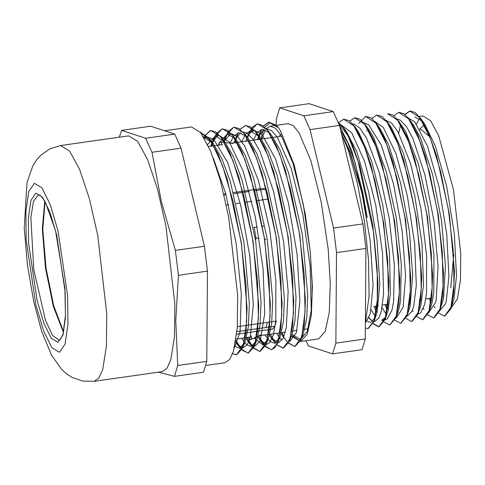 <?xml version="1.0" encoding="UTF-8"?>
<svg xmlns="http://www.w3.org/2000/svg" width="485" height="485" viewBox="0 0 485 485"><rect width="100%" height="100%" fill="white"/><g stroke="black" fill="none" stroke-linecap="round" stroke-linejoin="round"><path stroke-width="0.73" d="M65.099 343.98L59.467 352.304L51.925 347.763L43.62 331.043L35.817 304.695L26.208 239.996L25.869 211.502L28.73 191.575L34.362 183.245L41.91 187.792L50.21 204.506L58.018 230.86L67.621 295.559L67.961 324.053L65.099 343.98M175.388 250.399L161.359 201.669L151.975 152.278L181.038 148.143L204.452 246.259L175.388 250.399L178.395 275.286L207.459 271.145L206.786 361.373L177.722 365.508L175.734 320.73L178.395 275.286M158.377 372.189L174.448 376.39L203.512 372.25L206.786 361.373M145.7 138.273L121.62 130.374L150.683 126.239L174.764 134.133L145.7 138.273L151.975 152.278M174.448 376.39L177.722 365.508M174.764 134.133L181.038 148.143M204.452 246.259L207.459 271.145M121.62 130.374L119.31 137.194M60.558 145.561L128.646 135.867L137.764 141.45L147.767 159.898L157.498 189.089L165.846 225.683L174.842 303.956L174.461 336.669L170.756 359.894L166.955 368.303L162.208 371.643L94.12 381.331L82.589 381.077L72.083 377.372L66.954 374.123L61.825 369.612L51.671 355.426L41.795 331.655L33.786 301.779L27.39 264.713L24.25 227.992L26.954 182.596L32.828 165.791L36.52 160.02L40.54 155.467L49.585 149.01L60.558 145.561L69.682 151.144L79.679 169.586L89.41 198.777L97.758 235.37L106.755 313.643L106.373 346.363L102.668 369.588L98.873 377.997L94.12 381.331M164.482 130.762L191.442 126.924L200.566 132.514L210.563 150.956L220.293 180.147L228.641 216.74L237.638 295.013L237.256 327.733L233.552 350.952L229.757 359.361L225.004 362.701L205.822 365.435M237.335 326.635L276.298 321.088L274.898 326.199L272.77 329.097L236.668 334.232M233.509 192.575L263.155 188.356L265.513 189.186L267.944 199.092L257.074 200.638M236.935 331.601L274.898 326.199M226.301 205.022L228.544 204.7M236.328 203.597L240.22 203.039M245.404 202.3L251.891 201.378M265.513 189.186L254.625 190.738M249.375 191.484L233.812 193.703M226.034 194.806L224.082 195.085M223.821 193.958L225.731 193.685M339.548 125.724L351.625 150.301L362.81 192.418L367.121 217.322M343.428 137.764L350.194 152.229L362.228 192.745L367.157 217.577L355.299 163.396L348.018 143.311L340.67 130.416M263.488 125.967L268.817 122.153L278.481 127.828L280.633 131.12L294.195 164.961L305.326 214.176L310.297 251.933L303.355 204.773L292.958 163.209L281.1 135.236L275.341 128.167L270.066 126.245L266.247 128.634M265.362 129.828L261.7 139.001M278.481 127.828L276.226 125.227L270.139 122.753L264.871 127.185M263.773 129.35L260.845 139.122M430.644 298.208L431.456 300.118M444.763 316.153L450.662 309.048L453.645 293.734L454.463 271.333L449.316 213.594L436.627 155.837L428.643 133.411L420.422 118.073L415.039 112.435L410.061 110.962L405.054 114.557M433.917 317.924L439.737 310.746L442.72 295.395L443.539 272.946L438.373 215.122L425.672 157.298L417.682 134.824L409.449 119.48L404.023 113.775L399.016 112.326M409.334 303.204L409.57 303.737M422.835 319.694L428.782 312.546L431.789 297.208L432.608 274.722L427.455 216.813L414.742 158.844L406.739 136.315L398.494 120.892L393.044 115.163L388.012 113.672M412.02 321.44L417.846 314.328L420.853 298.93L421.683 276.401L416.512 218.323L403.756 160.208L395.73 137.643L387.46 122.196L382.041 116.521L376.76 115.078M386.454 304.495L387.442 306.847M387.685 307.387L388.436 309.054M400.792 323.252L406.933 316.002L409.934 300.542L410.753 277.953L405.557 219.772L392.777 161.596L384.744 138.995L376.463 123.566L371.031 117.861L366.023 116.4M375.414 306.065L376.505 308.666M389.849 325.017L395.978 317.778L398.997 302.337L399.828 279.706L394.644 221.445L381.853 163.142L373.802 140.486L365.514 124.991L360.034 119.231L354.911 117.758M369.043 317.554L370.237 319.573M373.183 323.58L379.118 326.757M379.143 326.751L385.029 319.585L388.061 304.113L388.897 281.445L383.708 223.045L370.892 164.591L362.822 141.887L354.511 126.336L349.036 120.601L343.592 119.171M365.338 328.121L368.23 328.521L374.117 321.276L377.142 305.72L377.973 282.991L372.747 224.446L359.894 165.912L351.813 143.184L343.483 127.664L337.869 121.838M344.192 129.192L345.326 130.423M346.957 132.49L356.784 151.75L368.745 192.084L377.015 240.087L379.822 284.222L377.087 312.486L374.117 321.276M375.105 317.99L370.789 322.149L368.612 321.894L367.151 321.076M355.256 127.931L356.384 129.149M354.511 126.336L358.682 132.156L371.637 161.062L382.707 204.731L389.443 252.643L390.449 293.286L388.055 310.624L386.042 316.226M385.478 317.245L381.78 320.264M375.457 316.559L371.177 309.709M366.32 126.658L367.412 127.846M369.061 129.931L373.65 137.491L386.296 171.672L396.251 217.674L401.337 264.434L400.549 300.712L399.022 308.775L396.433 315.395M386.648 314.904L386.424 314.632M386.193 314.341L382.077 307.623M360.834 138.037L360.919 137.637M376.463 123.566L380.27 128.864L388.6 144.633L400.683 183.288L409.334 230.599L412.686 275.183L410.152 306.32L406.933 316.002M397.639 312.995L397.403 312.71M388.364 124.033L389.437 125.178M387.46 122.196L391.328 127.579L403.465 153.369L414.736 195.619L421.92 243.179L423.496 284.61L420.968 305.083L417.846 314.328M418.901 310.77L418.355 311.734M398.494 120.892L405.508 131.247L418.161 163.463L428.394 208.35L433.978 255.104L433.772 292.485L431.935 303.228L428.782 312.546M429.862 308.933L429.316 309.885M409.449 119.48L413.444 125.033L420.434 137.74L432.608 174.655L441.611 221.166L445.503 266.083L443.551 298.608L439.737 310.746M440.829 307.084L440.271 308.048M430.607 307.308L430.086 306.641M414.796 116.976L422.544 121.268L424.478 123.717L435.3 145.888L446.746 186.646L454.342 233.74L456.482 275.844L453.881 299.542L451.226 306.223M441.295 305.035L441.053 304.719M430.334 298.251L431.383 300.688M434.22 306.484L434.96 307.805M438.749 313.152L444.575 316.184L450.941 307.248L454.002 284.04L453.19 250.09L448.522 210.563L440.604 171.502L430.534 138.868L419.737 117.612L409.752 110.998L404.884 114.418M400.561 124.59L398.87 132.623M419.282 299.821L420.204 301.973M423.332 308.387L424.036 309.618M427.806 314.941L433.602 317.948L439.992 309.03L443.072 285.774L442.265 251.721L437.579 212.084L429.637 172.921L419.531 140.201L408.709 118.922L398.7 112.362L393.868 115.776M409.261 303.804L409.492 304.325M412.45 310.297L413.105 311.449M416.864 316.717L422.635 319.73L429.049 310.83L432.141 287.532L431.335 253.425L426.654 213.715L418.7 174.454L408.576 141.644L397.73 120.31L387.703 113.732M405.909 318.487L411.71 321.5L418.125 312.528L421.21 289.181L420.404 255.031L415.718 215.267L407.758 175.958L397.627 143.105L386.763 121.729L376.724 115.078L371.849 118.473M386.145 304.538L387.37 307.423M387.606 307.951L388.327 309.521M394.96 320.27L400.774 323.259L407.194 314.25L410.286 290.854L409.479 256.632L404.775 216.783L396.797 177.407L386.648 144.506L375.772 123.087L365.708 116.424L358.803 123.39M375.099 306.114L376.433 309.254M382.453 320.155L383.817 321.84M384.011 322.052L389.794 325.023L396.251 316.044L399.361 292.607L398.549 258.275L393.832 218.323L385.83 178.838L375.651 145.852L364.744 124.402L354.662 117.794L349.83 121.189M368.897 317.899L369.37 318.712M373.068 323.822L378.833 326.805L385.308 317.833L388.424 294.353L387.624 259.978L382.907 219.954L374.899 180.384L364.702 147.307L353.777 125.809L343.677 119.158L338.821 122.529M367.921 328.575L374.038 320.627L377.3 299.954L377.184 269.29L373.626 232.685L358.118 161.238L348.048 135.842L338.039 122.214M207.501 137.067L204.015 137.57L213.085 143.342L221.815 158.516L230.363 181.717L243.991 242.767L249.357 303.865L248.314 327.132L244.907 342.38L239.548 348.206L234.764 346.241M207.653 144.409L215.285 135.964L224.725 141.638L233.455 156.788L242.003 179.971L255.65 240.996L261.033 302.113L259.996 325.393L256.595 340.682L251.218 346.551L246.629 344.75L241.591 338.263M218.444 145.16L219.171 143.142M219.365 142.657L226.956 134.303L234.34 137.673M211.709 146.118L216.237 133.666L222.282 128.792L232.182 134.733L236.401 139.971L245.131 155.139L253.679 178.304L267.314 239.329L272.703 300.445L271.667 323.713L268.272 339.027L262.888 344.883L254.14 338.021M230.217 143.178L233.255 136.685M233.485 136.352L238.626 132.629L246.047 136.061M223.912 142.287L228.289 131.423L233.952 127.118L243.9 133.132L248.114 138.364L256.844 153.581L265.392 176.77L279.014 237.826L284.374 298.918L283.331 322.155L279.924 337.421L274.558 343.216L269.975 341.446L264.937 334.941M241.779 141.838L245.604 134.09L250.302 130.968L259.784 136.703L268.514 151.902L277.062 175.103L290.685 236.159L296.044 297.25L295.001 320.506L291.588 335.753L289.969 338.821M282.058 340.106L279.748 337.827M279.299 337.275L276.608 333.28M253.455 140.171L257.274 132.423L261.973 129.313L269.363 132.702M247.592 137.716L251.86 127.749L257.299 123.802L267.211 129.774L271.424 135.006L280.154 150.162L288.702 173.351L302.343 234.388L307.72 295.498L306.684 318.772L303.277 334.05L301.658 337.123M297.905 339.906L291.418 336.154M200.196 132.059L208.871 138.11L218.062 154.115L227.071 178.613L241.433 243.137L247.065 307.769L245.944 332.407L242.318 348.582L236.595 354.802L232.654 353.632M203.651 136.976L210.611 130.453L220.511 136.406L229.702 152.381L238.717 176.855L253.085 241.354L258.741 306.017L257.626 330.667L254.007 346.878L248.265 353.153L242.367 350.279L235.856 340.385M232.182 134.733L241.378 150.732L250.387 175.194L264.755 239.687L270.412 304.35L269.296 328.988L265.683 345.223L259.936 351.479L253.758 348.327L246.926 337.505M243.9 133.132L253.097 149.18L262.106 173.666L276.456 238.202L282.082 302.822L280.954 327.436L277.335 343.622L271.612 349.806L265.453 346.696L258.644 335.923M235.049 142.796L235.771 139.91M235.922 139.371L238.341 132.678M240.227 129.368L245.628 125.457L255.571 131.471L264.762 147.501L273.77 171.999L288.126 236.528L293.752 301.155L292.631 325.787L288.999 341.955L283.507 348.115M283.282 348.151L276.844 344.726M275.425 342.986L270.278 334.183M267.211 129.774L276.401 145.755L285.41 170.241L299.785 234.746L305.429 299.397L304.307 324.047L300.688 340.246L294.959 346.502L288.514 343.053M283.974 336.445L281.943 332.522M258.402 139.468L261.682 129.368M263.567 126.033L268.975 122.153L276.226 125.227M419.204 116.467L423.144 116.018L430.595 120.747L438.743 135.909L453.451 189.635L460.75 253.394L460.429 280.033L457.41 298.942L450.874 308.448M441.799 302.379L441.55 302.016M416.542 124.105L419.422 118.407M200.232 132.102L211.066 141.365L222.56 165.658L233.121 201.396L241.306 243.343L246.022 285.307L246.671 321.1L243.276 345.472L236.437 354.832L232.618 353.735M203.573 136.849L210.454 130.477L215.649 131.914L221.275 137.613L232.976 160.656L243.9 196.098L252.485 238.517L257.535 281.427L258.396 318.299L255.049 343.501L248.114 353.171L240.869 348.776L235.813 340.634M211.551 146.137L214.267 137.334L222.124 128.804L227.326 130.265L232.945 135.939L244.652 159.001L255.571 194.443L264.155 236.85L269.205 279.766L270.072 316.644L266.72 341.834L259.784 351.492L252.564 347.157L246.774 337.53M223.761 142.263L225.919 135.703L233.8 127.137L238.996 128.604L244.616 134.29L256.322 157.346L267.241 192.775L275.826 235.189L280.882 278.111L281.743 314.977L278.39 340.167L275.31 347.108L271.454 349.837L264.198 345.447L258.505 335.984M234.904 142.814L235.674 139.747M235.813 139.237L238.171 132.714M240.136 129.295L245.471 125.488L250.666 126.924L256.292 132.629L267.993 155.673L278.917 191.108L287.502 233.527L292.552 276.444L293.413 313.31L290.066 338.512L283.131 348.188L276.783 344.841M275.292 343.034L270.115 334.207M247.489 137.582L249.302 132.308L257.147 123.833L262.343 125.275L267.962 130.962L279.669 154.006L290.588 189.453L299.172 231.866L304.222 274.777L305.083 311.655L301.737 336.857L294.801 346.514L288.448 343.18M283.907 336.614L281.791 332.546M258.238 139.492L261.524 129.398M428.995 298.439L431.129 302.476M440.15 310.291L445.4 303.828L446.315 300.815L448.946 276.468L446.721 234.109L439.04 186.931L427.54 146.276L414.766 121.923L408.194 117.831M429.037 312.195L435.457 302.646L436.173 299.518L438.052 266.677L434.087 221.566L425.012 175.024L412.802 138.237L406.363 126.446L400.173 120.068L397.094 119.061M417.924 314.092L420.798 312.655L424.587 304.489M424.599 304.465L426.485 293.328L426.624 255.698L420.974 208.805L410.686 163.918L398.009 131.841L391.783 123.323L386.005 120.298M407.509 315.868L412.141 311.018L413.735 306.32L416.3 285.416L414.663 243.785L407.43 196.134L396.118 153.909L383.235 127.27L374.917 121.559M384.835 304.725L387.127 309.2M396.433 317.766L403.09 307.332L405.587 275.983L402.186 231.242L393.499 183.87L381.386 145.245L368.558 124.675L363.823 122.814M373.808 306.296L376.19 310.994M376.427 311.406L377.075 312.51M385.636 319.609L387.321 318.948L392.019 309.976M392.019 309.957L393.577 301.694L394.341 265.253L389.219 218.371L379.234 172.32L366.563 138.176L360.106 128.325L354.05 124.166L352.734 124.057M368.818 318.087L372.735 321.203M374.869 321.446L378.821 318.002L381.155 311.807L383.58 294.262L382.556 253.491L375.796 205.482L364.702 161.778L351.734 132.89L341.652 125.312M365.49 322.701L370.31 313.625L373.056 285.216L370.243 240.984L361.962 192.897L349.982 152.514L344.617 140.595M291.709 335.456L300.694 341.416L307.314 334.08L311.382 315.056L312.413 286.568L310.297 251.933L312.128 283.695L312.091 295.838L311.267 310.097L310.182 266.41L302.955 214.964L291.097 168.089L277.214 137L271.558 130.671L266.313 128.707M263.961 129.38L258.359 136.903L257.347 139.619M281.161 333.807L283.634 337.257M289.218 341.034L290.127 341.003L296.444 332.552L299.936 301.276L297.111 254.298L288.411 202.869L275.71 159.304L261.809 134.03L254.195 130.429L249.817 133.12L247.253 137.285M246.713 138.51L245.677 141.28M268.823 334.389L271.648 338.536L278.808 342.61L283.173 338.239L286.32 327.763L288.132 291.261L283.592 241.851L273.57 191.375L260.233 151.908L253.237 139.444L246.55 132.908L242.979 132.035M240.633 132.714L235.577 138.946M235.401 139.316L234 142.942M257.414 336.493L259.984 340.215L266.78 344.326L269.654 342.683L273.382 334.905L275.759 321.325L275.844 280.263L269.66 229.326L258.475 180.711L244.731 146.064L237.856 136.776L231.503 133.678L230.848 133.733L223.215 142.19M245.483 337.712L248.35 341.919L250.666 344.338L255.11 345.981L260.172 340.87L264.743 313.401L263.076 268.52L255.346 216.977L243.185 171.108L229.266 141.905L219.178 135.406L216.71 136.37L211.678 143.53L210.66 146.264M235.571 342.107L236.656 343.544L241.954 347.593L243.44 347.66L247.302 344.708L250.315 337.239L253.261 304.15L249.854 256.268L240.699 205.052L227.762 162.766L213.909 139.541L207.507 137.073L204.512 138.419M234.37 347.933L240.051 331.886L241.287 293.783L236.195 243.767L225.761 193.806L213.345 158.122M270.066 126.245L287.963 123.693L293.237 125.621L298.996 132.69L310.855 160.662L321.252 202.227L328.193 249.387L330.309 284.022L329.279 312.51L325.217 331.528L318.596 338.87L300.694 341.416M307.733 330.152L307.005 328.951M279.596 136.455L280.3 133.981M279.7 107.852L309.115 103.669L333.28 111.586L303.865 115.776L279.7 107.852L276.468 118.589L276.032 125.397M305.999 340.664L308.448 345.969L332.619 353.892L362.028 349.703L365.26 338.966L335.844 343.156L336.517 252.618L365.933 248.429L365.26 338.966M333.553 228.059L310.06 129.598L339.476 125.409L362.968 223.87L333.553 228.059L336.517 252.618M332.619 353.892L335.844 343.156M362.968 223.87L365.933 248.429M310.06 129.598L303.865 115.776M333.28 111.586L339.476 125.409M311.267 310.097L307.314 331.346L300.427 339.536L292.122 334.371M222.324 145.051L221.263 141.917L219.123 142.82L219.462 145.015M261.645 334.401L251.63 339.076L251.145 335.899M255.668 240.942L255.922 237.953L259.22 238.426M264.525 239.202L266.174 239.451M248.575 337.269L249.49 339.979L251.63 339.076M264.143 226.022L262.355 226.246M257.256 226.877L253.643 227.52M221.263 141.917L232.83 143.56M265.913 327.478L267.362 322.361M255.922 237.953L254.279 227.247M63.596 331.849L53.696 305.823L46.008 267.908L42.813 229.35L45.056 201.596M44.759 201.075L42.298 228.799L45.493 267.981L53.356 306.496L63.456 332.431M59.212 340.203L52.647 335.493L45.505 320.427L33.768 269.648L30.87 217.607L33.526 201.154L38.509 194.794L39.776 195.115L41.728 196.764L45.16 201.778L55.581 230.848L64.844 288.048L65.505 315.432L62.983 334.171L60.334 339.542L59.212 340.203M62.965 335.026L65.487 317.439L65.19 292.291L56.715 235.195L49.828 211.939L42.498 197.189L35.841 193.175L30.87 200.529L28.342 218.111L28.639 243.264L37.121 300.354L44.008 323.61L51.337 338.366L57.994 342.374L62.965 335.026M453.39 296.062L453.008 296.674M419.755 129.083L424.29 124.942M424.599 124.912L425.321 124.936M450.747 287.896L453.796 254.316M429.68 136.703L420.998 129.471L420.052 129.604M236.056 339.051L251.297 336.887M258.541 335.85L285.386 332.031M291.721 331.128L297.062 330.37M303.392 329.467L308.157 328.788M208.653 146.549L222.178 144.627M231.272 143.33L237.268 142.475M238.165 142.347L248.944 140.814M249.842 140.686L272.291 137.491M273.182 137.364L281.658 136.158M450.662 309.048L452.996 302.458M420.422 118.073L424.478 123.717M395.978 317.778L398.13 311.703M365.514 124.991L369.249 130.192M385.029 319.585L387.145 313.601M343.483 127.664L347.096 132.69M444.575 316.184L444.884 316.141M409.752 110.998L410.061 110.956M398.7 112.362L399.016 112.32M422.635 319.73L422.944 319.682M411.71 321.5L412.026 321.458M376.724 115.078L377.033 115.036M400.774 323.259L401.083 323.21M365.708 116.424L366.023 116.382M389.794 325.023L390.11 324.98M354.662 117.794L354.978 117.752M378.833 326.805L379.149 326.763M343.677 119.158L343.986 119.116M213.085 143.342L208.865 138.104M244.907 342.38L242.318 348.582M224.725 141.638L220.505 136.4M256.595 340.682L254.007 346.884M268.272 339.027L265.683 345.223M279.924 337.421L277.335 343.622M259.784 136.703L255.571 131.471M291.588 335.753L288.999 341.955M303.277 334.05L300.688 340.246M377.13 305.823L378.433 305.635M382.501 305.059L387.733 304.313M409.564 301.209L409.867 301.161M420.471 299.651L420.78 299.609M425.751 298.899L431.698 298.057M442.296 296.547L442.605 296.505M371.68 136.491L371.995 136.449M366.527 130.95L366.636 130.641M240.869 348.776L236.656 343.544M214.267 137.334L211.678 143.53M252.564 347.157L248.35 341.919M225.919 135.703L223.336 141.899M264.198 345.447L259.984 340.215M237.62 133.969L235.552 138.916M235.395 139.298L235.031 140.171M275.28 343.041L271.648 338.536M249.302 132.308L247.229 137.261M286.956 341.385L283.355 336.911M260.948 130.701L258.359 136.903M239.548 348.206L243.434 347.654M251.218 346.545L255.11 345.993M262.888 344.883L266.78 344.332M274.565 343.222L278.451 342.671M289.181 341.143L290.127 341.003M215.285 135.958L219.178 135.406M226.956 134.297L230.848 133.745M250.302 130.974L254.195 130.416M429.274 312.152L428.898 312.219M407.509 315.874L406.945 315.971M396.633 317.736L395.954 317.851M385.751 319.591L384.981 319.724M384.666 319.779L381.78 320.27M374.869 321.452L374.002 321.603M341.325 133.169L348.563 151.229L357.506 183.609L364.429 221.239L368.503 259.548L369.067 296.22L365.375 323.095M260.754 334.941L250.739 339.603"/></g></svg>
